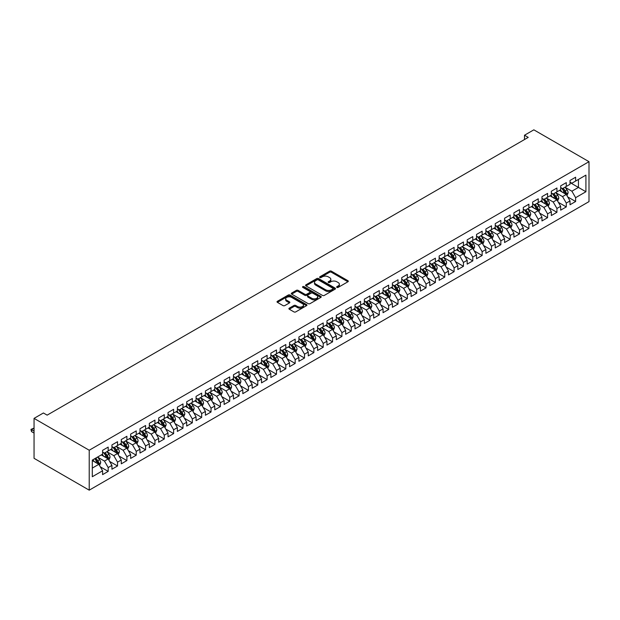 <?xml version="1.0" encoding="UTF-8"?>
<svg xmlns="http://www.w3.org/2000/svg" width="620" height="620" viewBox="0 0 620 620"><rect width="100%" height="100%" fill="white"/><g stroke="black" fill="none" stroke-linecap="round" stroke-linejoin="round"><path stroke-width="0.93" d="M336.892 287.401A0.907 0.527 0 0 0 338.171 287.401L347.928 281.774A1.294 0.752 0 0 0 348.308 281.24A1.294 0.752 0 0 0 347.928 280.713L331.406 271.173A1.294 0.752 0 0 0 329.569 271.173L319.819 276.807A0.907 0.527 0 0 0 321.106 277.543L322.369 276.815A4.154 2.395 0 0 1 328.244 276.815L329.615 277.613A4.154 2.395 0 0 1 330.832 279.31A4.154 2.395 0 0 1 329.615 281L328.36 281.728A0.907 0.527 0 0 0 329.638 282.472L330.902 281.744A4.154 2.395 0 0 1 336.776 281.744L338.148 282.542A4.154 2.395 0 0 1 339.365 284.231A4.154 2.395 0 0 1 338.148 285.928L336.892 286.657A0.907 0.527 0 0 0 336.892 287.401L336.892 286.657M289.284 308.156A1.294 0.752 0 0 0 288.904 308.683A1.294 0.752 0 0 0 289.284 309.217L293.919 311.891A1.294 0.752 0 0 0 295.755 311.891L306.582 305.637A1.294 0.752 0 0 0 306.962 305.11A1.294 0.752 0 0 0 306.582 304.575L290.067 295.043A1.294 0.752 0 0 0 288.23 295.043L277.404 301.297A1.294 0.752 0 0 0 277.024 301.824A1.294 0.752 0 0 0 277.404 302.351L282.999 305.583A1.294 0.752 0 0 0 284.836 305.583L289.47 302.909A1.294 0.752 0 0 0 289.85 302.382A1.294 0.752 0 0 0 289.47 301.847L286.696 300.251A3.472 2.007 0 0 1 285.68 298.832A3.472 2.007 0 0 1 287.82 296.98A3.472 2.007 0 0 1 291.601 297.414L302.475 303.692A3.472 2.007 0 0 1 303.498 305.11A3.472 2.007 0 0 1 301.351 306.962A3.472 2.007 0 0 1 297.569 306.528L295.755 305.482A1.294 0.752 0 0 0 293.919 305.482L289.284 308.156L289.284 309.217M34.053 418.384L89.218 450.229L89.218 490.164L34.053 458.32L34.053 418.384L43.408 412.982L47.143 415.144L528.232 137.392L524.497 135.23L524.497 139.547M524.497 135.23L533.843 129.836L589 161.68L89.218 450.229M322.462 295.415A1.294 0.752 0 0 0 324.299 295.415L335.126 289.16A1.294 0.752 0 0 0 335.505 288.633A1.294 0.752 0 0 0 335.126 288.099L318.603 278.566A1.294 0.752 0 0 0 316.774 278.566L305.939 284.82A1.294 0.752 0 0 0 305.559 285.347A1.294 0.752 0 0 0 305.939 285.874L322.462 295.415M303.141 287.595A0.907 0.527 0 0 1 304.063 287.726L320.835 297.406L310.023 303.653A1.294 0.752 0 0 1 308.194 303.653L291.671 294.113L296.306 291.462L296.306 290.377L291.671 293.058A1.294 0.752 0 0 0 291.292 293.586A1.294 0.752 0 0 0 291.671 294.113L291.671 293.058M296.306 291.462A1.294 0.752 0 0 1 298.142 291.462L298.142 290.377A1.294 0.752 0 0 0 296.306 290.377M298.142 290.377L304.839 294.244A1.294 0.752 0 0 0 306.675 294.244L309.752 292.469A1.294 0.752 0 0 0 310.132 291.942A1.294 0.752 0 0 0 309.752 291.416L302.777 287.385A0.907 0.527 0 0 1 304.063 286.642L320.858 296.337A1.294 0.752 0 0 1 321.238 296.872A1.294 0.752 0 0 1 320.858 297.399L320.858 296.337M89.218 490.164L589 201.616L589 161.68M570.02 182.567L578.437 187.426L578.437 179.436L585.915 175.119L575.631 181.055L575.631 177.219L570.02 180.459L570.02 184.295L566.285 186.45L566.285 182.621L560.674 185.861L560.674 189.689L556.931 191.851L556.931 188.015L551.327 191.255L551.327 195.091L547.584 197.245L547.584 193.417L541.973 196.656L541.973 200.485L538.238 202.647L538.238 198.811L532.626 202.05L532.626 205.887L528.891 208.041L528.891 204.213L523.28 207.444L523.28 211.281L519.537 213.443L519.537 209.606L513.926 212.846L513.926 216.674L510.19 218.837L510.19 215.008L504.579 218.24L504.579 222.076L500.844 224.231L500.844 220.402L495.233 223.642L495.233 227.47L491.489 229.633L491.489 225.796L485.886 229.036L485.886 232.872L482.143 235.026L482.143 231.198L476.532 234.438L476.532 238.266L472.796 240.428L472.796 236.592L467.186 239.831L467.186 243.668L463.442 245.822L463.442 241.994L457.839 245.233L457.839 249.062L454.096 251.224L454.096 247.388L448.485 250.627L448.485 254.463L444.749 256.618L444.749 252.79L439.138 256.029L439.138 259.858L435.403 262.02L435.403 258.183L429.792 261.423L429.792 265.252L426.049 267.414L426.049 263.585L420.445 266.817L420.445 270.653L416.702 272.808L416.702 268.979L411.091 272.219L411.091 276.047L407.356 278.21L407.356 274.373L401.745 277.613L401.745 281.449L398.001 283.603L398.001 279.775L392.398 283.014L392.398 286.843L388.655 289.005L388.655 285.169L383.044 288.409L383.044 292.245L379.308 294.399L379.308 290.571L373.697 293.81L373.697 297.639L369.962 299.801L369.962 295.965L364.351 299.204L364.351 303.041L360.608 305.195L360.608 301.367L354.997 304.606L354.997 308.435L351.261 310.597L351.261 306.76L345.65 310L345.65 313.829L341.915 315.991L341.915 312.162L336.303 315.394L336.303 319.23L332.56 321.385L332.56 317.556L326.957 320.796L326.957 324.624L323.214 326.787L323.214 322.95L317.603 326.19L317.603 330.026L313.867 332.18L313.867 328.352L308.256 331.591L308.256 335.42L304.521 337.582L304.521 333.746L298.91 336.986L298.91 340.822L295.167 342.976L295.167 339.148L289.555 342.387L289.555 346.216L285.82 348.378L285.82 344.542L280.209 347.781L280.209 351.618L276.474 353.772L276.474 349.944L270.863 353.183L270.863 357.012L267.119 359.174L267.119 355.338L261.516 358.577L261.516 362.406L257.773 364.568L257.773 360.739L252.162 363.971L252.162 367.807L248.426 369.969L248.426 366.133L242.815 369.373L242.815 373.201L239.072 375.363L239.072 371.527L233.469 374.767L233.469 378.603L229.726 380.757L229.726 376.929L224.115 380.169L224.115 383.997L220.379 386.159L220.379 382.323L214.768 385.562L214.768 389.399L211.033 391.553L211.033 387.725L205.422 390.964L205.422 394.793L201.678 396.955L201.678 393.119L196.075 396.358L196.075 400.195L192.332 402.349L192.332 398.521L186.721 401.76L186.721 405.589L182.985 407.751L182.985 403.914L177.374 407.154L177.374 410.99L173.631 413.145L173.631 409.316L168.028 412.548L168.028 416.384L164.285 418.546L164.285 414.71L158.674 417.95L158.674 421.778L154.938 423.94L154.938 420.104L149.327 423.344L149.327 427.18L145.592 429.335L145.592 425.506L139.981 428.746L139.981 432.574L136.237 434.736L136.237 430.9L130.626 434.139L130.626 437.976L126.891 440.13L126.891 436.302L121.28 439.541L121.28 443.37L117.544 445.532L117.544 441.696L111.933 444.935L111.933 448.771L108.19 450.926L108.19 447.097L102.587 450.337L102.587 454.166L92.302 460.102L92.302 476.726L102.587 470.789L98.844 464.31L92.302 460.536M585.915 175.119L585.915 191.743L575.631 197.679L571.888 191.2L565.115 187.286M567.734 196.951L575.631 201.508L575.631 197.679M575.631 201.508L570.02 204.747L570.02 200.919L566.285 203.073L562.542 196.602L555.768 192.688M558.38 202.345L566.285 206.91L566.285 203.073M566.285 206.91L560.674 210.149L560.674 206.313L556.931 208.475L553.195 201.996L546.414 198.082M549.033 207.746L556.931 212.304L556.931 208.475M556.931 212.304L551.327 215.543L551.327 211.715L547.584 213.869L543.849 207.398L537.067 203.484M539.687 213.141L547.584 217.705L547.584 213.869M547.584 217.705L541.973 220.945L541.973 217.108L538.238 219.271L534.494 212.792L527.721 208.878M530.34 218.542L538.238 223.099L538.238 219.271M538.238 223.099L532.626 226.339L532.626 222.51L528.891 224.665L525.148 218.186L518.366 214.28M520.986 223.936L528.891 228.501L528.891 224.665M528.891 228.501L523.28 231.74L523.28 227.904L519.537 230.067L515.801 223.588L509.02 219.674M511.639 229.338L519.537 233.895L519.537 230.067M519.537 233.895L513.926 237.135L513.926 233.306L510.19 235.46L506.447 228.981L499.674 225.068M502.293 234.732L510.19 239.297L510.19 235.46M510.19 239.297L504.579 242.529L504.579 238.7L500.844 240.862L497.101 234.383L490.327 230.47M492.939 240.134L500.844 244.691L500.844 240.862M500.844 244.691L495.233 247.93L495.233 244.094L491.489 246.256L487.754 239.777L480.973 235.863M483.592 245.528L491.489 250.085L491.489 246.256M491.489 250.085L485.886 253.324L485.886 249.496L482.143 251.65L478.407 245.179L471.626 241.265M474.246 250.922L482.143 255.487L482.143 251.65M482.143 255.487L476.532 258.726L476.532 254.89L472.796 257.052L469.053 250.573L462.28 246.659M464.892 256.324L472.796 260.88L472.796 257.052M472.796 260.88L467.186 264.12L467.186 260.292L463.442 262.446L459.707 255.975L452.925 252.061M455.545 261.717L463.442 266.282L463.442 262.446M463.442 266.282L457.839 269.522L457.839 265.685L454.096 267.848L450.36 261.369L443.579 257.455M446.199 267.119L454.096 271.676L454.096 267.848M454.096 271.676L448.485 274.916L448.485 271.087L444.749 273.242L441.006 266.763L434.232 262.857M436.852 272.513L444.749 277.078L444.749 273.242M444.749 277.078L439.138 280.317L439.138 276.481L435.403 278.644L431.66 272.165L424.886 268.251M427.498 277.915L435.403 282.472L435.403 278.644M435.403 282.472L429.792 285.712L429.792 281.883L426.049 284.038L422.313 277.558L415.532 273.645M418.151 283.309L426.049 287.874L426.049 284.038M426.049 287.874L420.445 291.106L420.445 287.277L416.702 289.439L412.966 282.96L406.185 279.047M408.805 288.711L416.702 293.268L416.702 289.439M416.702 293.268L411.091 296.507L411.091 292.671L407.356 294.833L403.612 288.354L396.839 284.44M399.45 294.105L407.356 298.662L407.356 294.833M407.356 298.662L401.745 301.901L401.745 298.073L398.001 300.227L394.266 293.756L387.485 289.842M390.104 299.499L398.001 304.063L398.001 300.227M398.001 304.063L392.398 307.303L392.398 303.467L388.655 305.629L384.919 299.15L378.138 295.236M380.757 304.901L388.655 309.458L388.655 305.629M388.655 309.458L383.044 312.697L383.044 308.869L379.308 311.023L375.565 304.552L368.792 300.638M371.411 310.295L379.308 314.859L379.308 311.023M379.308 314.859L373.697 318.099L373.697 314.262L369.962 316.425L366.219 309.946L359.437 306.032M362.057 315.696L369.962 320.253L369.962 316.425M369.962 320.253L364.351 323.493L364.351 319.664L360.608 321.819L356.872 315.34L350.091 311.434M352.71 321.09L360.608 325.655L360.608 321.819M360.608 325.655L354.997 328.894L354.997 325.058L351.261 327.221L347.518 320.742L340.744 316.828M343.364 326.492L351.261 331.049L351.261 327.221M351.261 331.049L345.65 334.288L345.65 330.46L341.915 332.615L338.171 326.135L331.398 322.222M334.01 331.886L341.915 336.451L341.915 332.615M341.915 336.451L336.303 339.683L336.303 335.854L332.56 338.016L328.825 331.537L322.044 327.624M324.663 337.288L332.56 341.845L332.56 338.016M332.56 341.845L326.957 345.084L326.957 341.248L323.214 343.41L319.478 336.931L312.697 333.017M315.317 342.682L323.214 347.247L323.214 343.41M323.214 347.247L317.603 350.478L317.603 346.65L313.867 348.804L310.124 342.333L303.351 338.419M305.962 348.076L313.867 352.64L313.867 348.804M313.867 352.64L308.256 355.88L308.256 352.044L304.521 354.206L300.778 347.727L293.996 343.813M296.616 353.478L304.521 358.035L304.521 354.206M304.521 358.035L298.91 361.274L298.91 357.446L295.167 359.6L291.431 353.129L284.65 349.215M287.269 358.872L295.167 363.436L295.167 359.6M295.167 363.436L289.555 366.676L289.555 362.84L285.82 365.002L282.077 358.523L275.303 354.609M277.923 364.273L285.82 368.83L285.82 365.002M285.82 368.83L280.209 372.07L280.209 368.241L276.474 370.396L272.73 363.925L265.957 360.011M268.569 369.667L276.474 374.232L276.474 370.396M276.474 374.232L270.863 377.471L270.863 373.635L267.119 375.798L263.384 369.319L256.603 365.405M259.222 375.069L267.119 379.626L267.119 375.798M267.119 379.626L261.516 382.865L261.516 379.037L257.773 381.192L254.037 374.713L247.256 370.799M249.876 380.463L257.773 385.028L257.773 381.192M257.773 385.028L252.162 388.267L252.162 384.431L248.426 386.593L244.683 380.114L237.91 376.201M240.521 385.865L248.426 390.422L248.426 386.593M248.426 390.422L242.815 393.661L242.815 389.825L239.072 391.987L235.337 385.508L228.555 381.594M231.175 391.259L239.072 395.824L239.072 391.987M239.072 395.824L233.469 399.055L233.469 395.227L229.726 397.381L225.99 390.91L219.209 386.996M221.828 396.653L229.726 401.218L229.726 397.381M229.726 401.218L224.115 404.457L224.115 400.621L220.379 402.783L216.636 396.304L209.862 392.39M212.482 402.055L220.379 406.611L220.379 402.783M220.379 406.611L214.768 409.851L214.768 406.022L211.033 408.177L207.289 401.706L200.508 397.792M203.128 407.449L211.033 412.013L211.033 408.177M211.033 412.013L205.422 415.253L205.422 411.417L201.678 413.579L197.943 407.1L191.161 403.186M193.781 412.85L201.678 417.407L201.678 413.579M201.678 417.407L196.075 420.647L196.075 416.818L192.332 418.973L188.589 412.502L181.815 408.588M184.434 418.244L192.332 422.809L192.332 418.973M192.332 422.809L186.721 426.049L186.721 422.212L182.985 424.375L179.242 417.896L172.469 413.982M175.08 423.646L182.985 428.203L182.985 424.375M182.985 428.203L177.374 431.443L177.374 427.614L173.631 429.768L169.895 423.289L163.114 419.376M165.734 429.04L173.631 433.605L173.631 429.768M173.631 433.605L168.028 436.844L168.028 433.008L164.285 435.17L160.549 428.691L153.768 424.778M156.387 434.442L164.285 438.999L164.285 435.17M164.285 438.999L158.674 442.238L158.674 438.402L154.938 440.564L151.195 434.085L144.421 430.171M147.041 439.836L154.938 444.4L154.938 440.564M154.938 444.4L149.327 447.632L149.327 443.804L145.592 445.966L141.848 439.487L135.067 435.573M137.686 445.238L145.592 449.795L145.592 445.966M145.592 449.795L139.981 453.034L139.981 449.198L136.237 451.36L132.502 444.881L125.721 440.967M128.34 450.632L136.237 455.189L136.237 451.36M136.237 455.189L130.626 458.428L130.626 454.6L126.891 456.754L123.148 450.283L116.374 446.369M118.993 456.025L126.891 460.59L126.891 456.754M126.891 460.59L121.28 463.83L121.28 459.993L117.544 462.156L113.801 455.677L107.028 451.763M109.639 461.427L117.544 465.984L117.544 462.156M117.544 465.984L111.933 469.224L111.933 465.395L108.19 467.55L104.455 461.079L97.673 457.165M100.293 466.821L108.19 471.386L108.19 467.55M108.19 471.386L102.587 474.625L102.587 470.789M102.587 452.011L104.455 453.088L108.19 450.926M92.302 468.092L98.844 464.31M111.933 446.609L113.801 447.686L117.544 445.532M104.455 461.079L108.19 458.916L101.277 454.925M111.933 465.395L108.19 458.916M121.28 441.215L123.148 442.293L126.891 440.13M113.801 455.677L117.544 453.522L110.624 449.523M121.28 459.993L117.544 453.522M130.626 435.814L132.502 436.891L136.237 434.736M123.148 450.283L126.891 448.121L119.97 444.129M130.626 454.6L126.891 448.121M139.981 430.42L141.848 431.497L145.592 429.335M132.502 444.881L136.237 442.726L129.324 438.728M139.981 449.198L136.237 442.726M149.327 425.018L151.195 426.103L154.938 423.94M141.848 439.487L145.592 437.325L138.671 433.334M149.327 443.804L145.592 437.325M158.674 419.624L160.549 420.701L164.285 418.546M151.195 434.085L154.938 431.931L148.017 427.932M158.674 438.402L154.938 431.931M168.028 414.222L169.895 415.307L173.631 413.145M160.549 428.691L164.285 426.529L157.364 422.538M168.028 433.008L164.285 426.529M177.374 408.828L179.242 409.905L182.985 407.751M169.895 423.289L173.631 421.135L166.718 417.136M177.374 427.614L173.631 421.135M186.721 403.426L188.589 404.511L192.332 402.349M179.242 417.896L182.985 415.733L176.065 411.742M186.721 422.212L182.985 415.733M196.075 398.032L197.943 399.11L201.678 396.955M188.589 412.502L192.332 410.339L185.411 406.348M196.075 416.818L192.332 410.339M205.422 392.638L207.289 393.716L211.033 391.553M197.943 407.1L201.678 404.945L194.765 400.946M205.422 411.417L201.678 404.945M214.768 387.237L216.636 388.314L220.379 386.159M207.289 401.706L211.033 399.543L204.112 395.552M214.768 406.022L211.033 399.543M224.115 381.843L225.99 382.92L229.726 380.757M216.636 396.304L220.379 394.149L213.458 390.151M224.115 400.621L220.379 394.149M233.469 376.441L235.337 377.526L239.072 375.363M225.99 390.91L229.726 388.748L222.805 384.757M233.469 395.227L229.726 388.748M242.815 371.047L244.683 372.124L248.426 369.969M235.337 385.508L239.072 383.354L232.159 379.355M242.815 389.825L239.072 383.354M252.162 365.645L254.037 366.73L257.773 364.568M244.683 380.114L248.426 377.952L241.506 373.961M252.162 384.431L248.426 377.952M261.516 360.251L263.384 361.328L267.119 359.174M254.037 374.713L257.773 372.558L250.852 368.559M261.516 379.037L257.773 372.558M270.863 354.849L272.73 355.934L276.474 353.772M263.384 369.319L267.119 367.156L260.206 363.165M270.863 373.635L267.119 367.156M280.209 349.455L282.077 350.533L285.82 348.378M272.73 363.925L276.474 361.762L269.553 357.771M280.209 368.241L276.474 361.762M289.555 344.061L291.431 345.138L295.167 342.976M282.077 358.523L285.82 356.361L278.899 352.369M289.555 362.84L285.82 356.361M298.91 338.66L300.778 339.737L304.521 337.582M291.431 353.129L295.167 350.966L288.254 346.975M298.91 357.446L295.167 350.966M308.256 333.265L310.124 334.343L313.867 332.18M300.778 347.727L304.521 345.572L297.6 341.574M308.256 352.044L304.521 345.572M317.603 327.864L319.478 328.949L323.214 326.787M310.124 342.333L313.867 340.171L306.947 336.179M317.603 346.65L313.867 340.171M326.957 322.47L328.825 323.547L332.56 321.385M319.478 336.931L323.214 334.777L316.293 330.778M326.957 341.248L323.214 334.777M336.303 317.068L338.171 318.153L341.915 315.991M328.825 331.537L332.56 329.375L325.647 325.384M336.303 335.854L332.56 329.375M345.65 311.674L347.518 312.751L351.261 310.597M338.171 326.135L341.915 323.981L334.994 319.982M345.65 330.46L341.915 323.981M354.997 306.272L356.872 307.357L360.608 305.195M347.518 320.742L351.261 318.579L344.34 314.588M354.997 325.058L351.261 318.579M364.351 300.878L366.219 301.956L369.962 299.801M356.872 315.34L360.608 313.185L353.695 309.194M364.351 319.664L360.608 313.185M373.697 295.484L375.565 296.562L379.308 294.399M366.219 309.946L369.962 307.784L363.041 303.792M373.697 314.262L369.962 307.784M383.044 290.083L384.919 291.16L388.655 289.005M375.565 304.552L379.308 302.389L372.387 298.398M383.044 308.869L379.308 302.389M392.398 284.688L394.266 285.766L398.001 283.603M384.919 299.15L388.655 296.996L381.734 292.997M392.398 303.467L388.655 296.996M401.745 279.287L403.612 280.364L407.356 278.21M394.266 293.756L398.001 291.594L391.088 287.603M401.745 298.073L398.001 291.594M411.091 273.893L412.966 274.97L416.702 272.808M403.612 288.354L407.356 286.2L400.435 282.201M411.091 292.671L407.356 286.2M420.445 268.491L422.313 269.576L426.049 267.414M412.966 282.96L416.702 280.798L409.781 276.807M420.445 287.277L416.702 280.798M429.792 263.097L431.66 264.174L435.403 262.02M422.313 277.558L426.049 275.404L419.136 271.405M429.792 281.883L426.049 275.404M439.138 257.695L441.006 258.78L444.749 256.618M431.66 272.165L435.403 270.002L428.482 266.011M439.138 276.481L435.403 270.002M448.485 252.301L450.36 253.379L454.096 251.224M441.006 266.763L444.749 264.608L437.829 260.617M448.485 271.087L444.749 264.608M457.839 246.907L459.707 247.985L463.442 245.822M450.36 261.369L454.096 259.207L447.183 255.215M457.839 265.685L454.096 259.207M467.186 241.506L469.053 242.583L472.796 240.428M459.707 255.975L463.442 253.812L456.529 249.821M467.186 260.292L463.442 253.812M476.532 236.112L478.407 237.189L482.143 235.026M469.053 250.573L472.796 248.419L465.876 244.419M476.532 254.89L472.796 248.419M485.886 230.71L487.754 231.787L491.489 229.633M478.407 245.179L482.143 243.017L475.222 239.026M485.886 249.496L482.143 243.017M495.233 225.316L497.101 226.393L500.844 224.231M487.754 239.777L491.489 237.623L484.577 233.624M495.233 244.094L491.489 237.623M504.579 219.914L506.447 220.999L510.19 218.837M497.101 234.383L500.844 232.221L493.923 228.23M504.579 238.7L500.844 232.221M513.926 214.52L515.801 215.597L519.537 213.443M506.447 228.981L510.19 226.827L503.269 222.828M513.926 233.306L510.19 226.827M523.28 209.118L525.148 210.203L528.891 208.041M515.801 223.588L519.537 221.425L512.624 217.434M523.28 227.904L519.537 221.425M532.626 203.724L534.494 204.802L538.238 202.647M525.148 218.186L528.891 216.031L521.97 212.032M532.626 222.51L528.891 216.031M541.973 198.33L543.849 199.408L547.584 197.245M534.494 212.792L538.238 210.629L531.317 206.638M541.973 217.108L538.238 210.629M551.327 192.929L553.195 194.006L556.931 191.851M543.849 207.398L547.584 205.236L540.663 201.244M551.327 211.715L547.584 205.236M560.674 187.535L562.542 188.612L566.285 186.45M553.195 201.996L556.931 199.842L550.018 195.843M560.674 206.313L556.931 199.842M570.02 182.133L571.888 183.21L575.631 181.055M562.542 196.602L566.285 194.44L559.364 190.449M570.02 200.919L566.285 194.44M571.888 191.2L578.437 187.426L585.915 191.743M337.257 287.525L338.148 287.006A4.154 2.395 0 0 0 339.365 285.316L339.365 284.231M330.832 279.31L330.832 280.387A4.154 2.395 0 0 1 329.615 282.085L328.716 282.604M347.905 281.782L331.406 272.257A1.294 0.752 0 0 0 329.569 272.257L320.183 277.675M335.126 288.099L335.126 289.16L318.603 279.643A1.294 0.752 0 0 0 316.774 279.643L305.962 285.89M332.832 289.005A0.907 0.527 0 0 0 332.832 288.261L318.331 279.891A0.907 0.527 0 0 0 317.045 279.891L315.712 280.659A4.154 2.395 0 0 0 314.503 282.356A4.154 2.395 0 0 0 315.712 284.045L325.624 289.772A4.154 2.395 0 0 0 331.499 289.772L332.832 289.005L332.832 290.083A0.907 0.527 0 0 0 333.095 289.711L333.095 288.633M314.503 282.356L314.503 283.433A4.154 2.395 0 0 0 315.712 285.13L315.712 284.045M332.832 290.083L331.499 290.85A4.154 2.395 0 0 1 325.624 290.85L315.712 285.13M298.142 291.462L304.839 295.329A1.294 0.752 0 0 0 306.675 295.329L309.752 293.554A1.294 0.752 0 0 0 310.132 293.02L310.132 291.942M311.79 298.259A3.472 2.007 0 0 0 315.572 298.693A3.472 2.007 0 0 0 317.719 296.841A3.472 2.007 0 0 0 316.704 295.43L312.868 293.214A1.294 0.752 0 0 0 311.038 293.214L307.962 294.988A1.294 0.752 0 0 0 307.582 295.523A1.294 0.752 0 0 0 307.962 296.05L311.79 298.259L311.79 299.344A3.472 2.007 0 0 0 315.572 299.778A3.472 2.007 0 0 0 317.719 297.925L317.719 296.841M307.582 295.523L307.582 296.6A1.294 0.752 0 0 0 307.962 297.127L307.962 296.05M311.79 299.344L307.962 297.127M303.498 305.11L303.498 306.187A3.472 2.007 0 0 1 301.351 308.039A3.472 2.007 0 0 1 297.569 307.605L295.755 306.559A1.294 0.752 0 0 0 293.919 306.559L289.308 309.225M285.68 298.832L285.68 299.91A3.472 2.007 0 0 0 286.696 301.328L286.696 300.251M289.47 301.847L289.47 302.909L286.696 301.328M306.567 305.644L290.067 296.12A1.294 0.752 0 0 0 288.23 296.12L277.419 302.366L277.404 301.297M566.975 195.641L568.129 192.812A3.503 2.023 -120 0 0 567.013 189.828L565.029 187.178M561.867 191.89L560.356 189.875M561.503 188.007L564.115 191.502A3.503 2.023 60 0 1 565.122 193.611L566.238 192.959A3.503 2.023 -120 0 0 565.239 190.851L563.255 188.201M562.123 188.364L564.572 191.642A1.782 1.031 60 0 1 564.898 192.184L566.238 192.959M557.628 201.035L558.783 198.206A3.503 2.023 -120 0 0 557.667 195.222L555.683 192.572M552.513 197.284L551.01 195.269M552.157 193.409L554.768 196.897A3.503 2.023 60 0 1 555.768 199.004L556.892 198.353A3.503 2.023 -120 0 0 555.892 196.253L553.9 193.595M552.769 193.766L555.226 197.036A1.782 1.031 60 0 1 555.551 197.578L556.892 198.353M548.274 206.437L549.436 203.608A3.503 2.023 -120 0 0 548.32 200.624L546.329 197.974M543.167 202.686L541.655 200.671M542.802 198.803L545.422 202.298A3.503 2.023 60 0 1 546.421 204.399L547.545 203.755A3.503 2.023 -120 0 0 546.538 201.647L544.554 198.997M543.422 199.16L545.871 202.438A1.782 1.031 60 0 1 546.197 202.98L547.545 203.755M538.927 211.831L540.09 209.002A3.503 2.023 -120 0 0 538.966 206.018L536.982 203.368M533.82 208.08L532.309 206.065M533.456 204.205L536.067 207.692A3.503 2.023 60 0 1 537.075 209.8L538.199 209.149A3.503 2.023 -120 0 0 537.191 207.041L535.207 204.391M534.076 204.561L536.525 207.832A1.782 1.031 60 0 1 536.85 208.374L538.199 209.149M529.581 217.225L530.736 214.404A3.503 2.023 -120 0 0 529.62 211.42L527.636 208.762M524.466 213.481L522.962 211.467M524.109 209.599L526.721 213.086A3.503 2.023 60 0 1 527.729 215.194L528.845 214.551A3.503 2.023 -120 0 0 527.845 212.443L525.861 209.792M524.721 209.955L527.178 213.233A1.782 1.031 60 0 1 527.504 213.776L528.845 214.551M520.234 222.626L521.389 219.798A3.503 2.023 -120 0 0 520.273 216.814L518.289 214.163M515.119 218.876L513.608 216.861M514.763 215.001L517.375 218.488A3.503 2.023 60 0 1 518.374 220.596L519.498 219.945A3.503 2.023 -120 0 0 518.498 217.837L516.507 215.187M515.375 215.357L517.832 218.628A1.782 1.031 60 0 1 518.15 219.17L519.498 219.945M510.88 228.021L512.043 225.192A3.503 2.023 -120 0 0 510.919 222.208L508.935 219.558M505.773 224.277L504.262 222.262M505.409 220.394L508.028 223.882A3.503 2.023 60 0 1 509.028 225.99L510.151 225.347A3.503 2.023 -120 0 0 509.144 223.239L507.16 220.588M506.029 220.751L508.478 224.029A1.782 1.031 60 0 1 508.803 224.564L510.151 225.347M501.534 233.422L502.688 230.594A3.503 2.023 -120 0 0 501.572 227.61L499.588 224.959M496.426 229.671L494.915 227.656M496.062 225.796L498.674 229.284A3.503 2.023 60 0 1 499.681 231.392L500.797 230.741A3.503 2.023 -120 0 0 499.798 228.633L497.814 225.982M496.674 226.145L499.131 229.423A1.782 1.031 60 0 1 499.457 229.966L500.797 230.741M492.187 238.816L493.342 235.988A3.503 2.023 -120 0 0 492.226 233.004L490.242 230.353M487.072 235.073L485.561 233.05M486.716 231.19L489.327 234.678A3.503 2.023 60 0 1 490.327 236.786L491.451 236.142A3.503 2.023 -120 0 0 490.451 234.035L488.459 231.384M487.328 231.547L489.785 234.817A1.782 1.031 60 0 1 490.11 235.36L491.451 236.142M482.833 244.218L483.995 241.389A3.503 2.023 -120 0 0 482.879 238.406L480.887 235.755M477.725 240.467L476.214 238.452M477.361 236.584L479.981 240.079A3.503 2.023 60 0 1 480.981 242.188L482.104 241.537A3.503 2.023 -120 0 0 481.097 239.429L479.113 236.778M477.981 236.941L480.43 240.219A1.782 1.031 60 0 1 480.756 240.762L482.104 241.537M473.486 249.612L474.649 246.783A3.503 2.023 -120 0 0 473.525 243.799L471.541 241.149M468.379 245.861L466.868 243.846M468.015 241.986L470.627 245.474A3.503 2.023 60 0 1 471.634 247.581L472.758 246.931A3.503 2.023 -120 0 0 471.75 244.83L469.766 242.172M468.635 242.343L471.084 245.613A1.782 1.031 60 0 1 471.409 246.156L472.758 246.931M464.14 255.014L465.295 252.185A3.503 2.023 -120 0 0 464.179 249.201L462.195 246.551M459.025 251.263L457.521 249.248M458.668 247.38L461.28 250.875A3.503 2.023 60 0 1 462.28 252.976L463.404 252.332A3.503 2.023 -120 0 0 462.404 250.224L460.42 247.574M459.281 247.737L461.737 251.015A1.782 1.031 60 0 1 462.063 251.557L463.404 252.332M454.786 260.408L455.948 257.579A3.503 2.023 -120 0 0 454.832 254.595L452.84 251.945M449.678 256.657L448.167 254.642M449.314 252.782L451.933 256.269A3.503 2.023 60 0 1 452.933 258.377L454.057 257.726A3.503 2.023 -120 0 0 453.057 255.618L451.065 252.968M449.934 253.138L452.391 256.409A1.782 1.031 60 0 1 452.709 256.951L454.057 257.726M445.439 265.81L446.601 262.981A3.503 2.023 -120 0 0 445.478 259.997L443.494 257.346M440.332 262.058L438.821 260.044M439.968 258.176L442.579 261.663A3.503 2.023 60 0 1 443.587 263.771L444.711 263.128A3.503 2.023 -120 0 0 443.703 261.02L441.719 258.37M440.588 258.532L443.036 261.81A1.782 1.031 60 0 1 443.362 262.353L444.711 263.128M436.093 271.204L437.247 268.375A3.503 2.023 -120 0 0 436.131 265.391L434.147 262.74M430.985 267.453L429.474 265.438M430.621 263.578L433.233 267.065A3.503 2.023 60 0 1 434.24 269.173L435.356 268.522A3.503 2.023 -120 0 0 434.357 266.414L432.373 263.763M431.233 263.934L433.69 267.204A1.782 1.031 60 0 1 434.015 267.747L435.356 268.522M426.746 276.597L427.901 273.769A3.503 2.023 -120 0 0 426.785 270.785L424.801 268.135M421.631 272.854L420.12 270.839M421.275 268.971L423.886 272.459A3.503 2.023 60 0 1 424.886 274.567L426.01 273.924A3.503 2.023 -120 0 0 425.01 271.816L423.018 269.165M421.887 269.328L424.344 272.606A1.782 1.031 60 0 1 424.661 273.141L426.01 273.924M417.392 281.999L418.554 279.171A3.503 2.023 -120 0 0 417.438 276.187L415.446 273.536M412.285 278.248L410.773 276.233M411.92 274.373L414.54 277.861A3.503 2.023 60 0 1 415.539 279.969L416.663 279.318A3.503 2.023 -120 0 0 415.656 277.21L413.672 274.559M412.54 274.722L414.989 278A1.782 1.031 60 0 1 415.315 278.543L416.663 279.318M408.045 287.393L409.208 284.565A3.503 2.023 -120 0 0 408.084 281.581L406.1 278.93M402.938 283.65L401.427 281.635M402.574 279.767L405.186 283.255A3.503 2.023 60 0 1 406.193 285.363L407.309 284.719A3.503 2.023 -120 0 0 406.309 282.612L404.325 279.961M403.194 280.124L405.643 283.394A1.782 1.031 60 0 1 405.968 283.937L407.309 284.719M398.699 292.795L399.854 289.966A3.503 2.023 -120 0 0 398.738 286.983L396.754 284.332M393.584 289.044L392.08 287.029M393.227 285.161L395.839 288.656A3.503 2.023 60 0 1 396.839 290.764L397.963 290.113A3.503 2.023 -120 0 0 396.963 288.005L394.979 285.355M393.84 285.518L396.296 288.796A1.782 1.031 60 0 1 396.622 289.339L397.963 290.113M389.344 298.189L390.507 295.36A3.503 2.023 -120 0 0 389.391 292.377L387.399 289.726M384.237 294.438L382.726 292.423M383.873 290.563L386.493 294.05A3.503 2.023 60 0 1 387.492 296.159L388.616 295.507A3.503 2.023 -120 0 0 387.608 293.407L385.625 290.757M384.493 290.92L386.942 294.19A1.782 1.031 60 0 1 387.267 294.733L388.616 295.507M379.998 303.591L381.161 300.762A3.503 2.023 -120 0 0 380.037 297.778L378.053 295.128M374.891 299.84L373.38 297.825M374.526 295.957L377.138 299.452A3.503 2.023 60 0 1 378.146 301.56L379.269 300.909A3.503 2.023 -120 0 0 378.262 298.801L376.278 296.151M375.147 296.313L377.596 299.592A1.782 1.031 60 0 1 377.921 300.134L379.269 300.909M370.651 308.985L371.806 306.156A3.503 2.023 -120 0 0 370.69 303.172L368.706 300.522M365.537 305.234L364.033 303.219M365.18 301.359L367.792 304.846A3.503 2.023 60 0 1 368.799 306.954L369.915 306.303A3.503 2.023 -120 0 0 368.916 304.195L366.931 301.545M365.792 301.715L368.249 304.986A1.782 1.031 60 0 1 368.575 305.528L369.915 306.303M361.305 314.387L362.46 311.558A3.503 2.023 -120 0 0 361.344 308.574L359.36 305.923M356.19 310.635L354.679 308.621M355.834 306.753L358.445 310.248A3.503 2.023 60 0 1 359.445 312.348L360.569 311.705A3.503 2.023 -120 0 0 359.569 309.597L357.577 306.947M356.446 307.109L358.903 310.387A1.782 1.031 60 0 1 359.22 310.93L360.569 311.705M351.951 319.781L353.113 316.952A3.503 2.023 -120 0 0 351.997 313.968L350.006 311.317M346.844 316.029L345.332 314.014M346.479 312.154L349.099 315.642A3.503 2.023 60 0 1 350.099 317.75L351.222 317.099A3.503 2.023 -120 0 0 350.215 314.991L348.231 312.341M347.099 312.511L349.548 315.781A1.782 1.031 60 0 1 349.874 316.324L351.222 317.099M342.604 325.175L343.759 322.346A3.503 2.023 -120 0 0 342.643 319.362L340.659 316.712M337.497 321.431L335.986 319.416M337.133 317.548L339.745 321.036A3.503 2.023 60 0 1 340.752 323.144L341.868 322.501A3.503 2.023 -120 0 0 340.868 320.393L338.884 317.742M337.745 317.905L340.202 321.183A1.782 1.031 60 0 1 340.527 321.726L341.868 322.501M333.258 330.576L334.413 327.748A3.503 2.023 -120 0 0 333.297 324.764L331.312 322.113M328.143 326.825L326.639 324.81M327.786 322.95L330.398 326.438A3.503 2.023 60 0 1 331.398 328.546L332.522 327.895A3.503 2.023 -120 0 0 331.522 325.787L329.53 323.136M328.399 323.307L330.855 326.577A1.782 1.031 60 0 1 331.181 327.12L332.522 327.895M323.904 335.97L325.066 333.142A3.503 2.023 -120 0 0 323.95 330.158L321.958 327.507M318.796 332.227L317.285 330.212M318.432 328.344L321.051 331.832A3.503 2.023 60 0 1 322.051 333.94L323.175 333.297A3.503 2.023 -120 0 0 322.168 331.188L320.183 328.538M319.052 328.701L321.501 331.971A1.782 1.031 60 0 1 321.827 332.514L323.175 333.297M314.557 341.372L315.719 338.543A3.503 2.023 -120 0 0 314.596 335.56L312.612 332.909M309.45 337.621L307.938 335.606M309.086 333.738L311.697 337.233A3.503 2.023 60 0 1 312.705 339.341L313.829 338.69A3.503 2.023 -120 0 0 312.821 336.583L310.837 333.932M309.706 334.095L312.154 337.373A1.782 1.031 60 0 1 312.48 337.916L313.829 338.69M305.211 346.766L306.365 343.937A3.503 2.023 -120 0 0 305.249 340.954L303.265 338.303M300.096 343.015L298.592 341M299.739 339.14L302.351 342.628A3.503 2.023 60 0 1 303.351 344.736L304.474 344.092A3.503 2.023 -120 0 0 303.474 341.984L301.49 339.334M300.351 339.497L302.808 342.767A1.782 1.031 60 0 1 303.134 343.31L304.474 344.092M295.856 352.168L297.019 349.339A3.503 2.023 -120 0 0 295.903 346.355L293.911 343.705M290.749 348.417L289.238 346.402M290.392 344.534L293.004 348.029A3.503 2.023 60 0 1 294.004 350.137L295.128 349.486A3.503 2.023 -120 0 0 294.128 347.378L292.136 344.728M291.005 344.89L293.462 348.169A1.782 1.031 60 0 1 293.779 348.711L295.128 349.486M286.51 357.562L287.672 354.733A3.503 2.023 -120 0 0 286.548 351.749L284.565 349.099M281.403 353.811L279.891 351.796M281.038 349.936L283.658 353.423A3.503 2.023 60 0 1 284.658 355.531L285.781 354.88A3.503 2.023 -120 0 0 284.774 352.78L282.79 350.122M281.658 350.292L284.107 353.563A1.782 1.031 60 0 1 284.433 354.105L285.781 354.88M277.163 362.964L278.318 360.135A3.503 2.023 -120 0 0 277.202 357.151L275.218 354.501M272.056 359.213L270.545 357.197M271.692 355.33L274.303 358.825A3.503 2.023 60 0 1 275.311 360.925L276.427 360.282A3.503 2.023 -120 0 0 275.427 358.174L273.443 355.524M272.304 355.686L274.761 358.965A1.782 1.031 60 0 1 275.086 359.507L276.427 360.282M267.817 368.358L268.971 365.529A3.503 2.023 -120 0 0 267.856 362.545L265.872 359.894M262.702 364.606L261.19 362.591M262.345 360.731L264.957 364.219A3.503 2.023 60 0 1 265.957 366.327L267.081 365.676A3.503 2.023 -120 0 0 266.081 363.568L264.089 360.918M262.958 361.088L265.414 364.358A1.782 1.031 60 0 1 265.732 364.901L267.081 365.676M258.463 373.752L259.625 370.923A3.503 2.023 -120 0 0 258.509 367.947L256.517 365.288M253.355 370.008L251.844 367.993M252.991 366.126L255.611 369.613A3.503 2.023 60 0 1 256.61 371.721L257.734 371.078A3.503 2.023 -120 0 0 256.726 368.97L254.743 366.319M253.611 366.482L256.06 369.76A1.782 1.031 60 0 1 256.385 370.303L257.734 371.078M249.116 379.153L250.279 376.325A3.503 2.023 -120 0 0 249.155 373.341L247.171 370.69M244.009 375.402L242.498 373.387M243.644 371.527L246.256 375.015A3.503 2.023 60 0 1 247.264 377.123L248.38 376.472A3.503 2.023 -120 0 0 247.38 374.364L245.396 371.713M244.264 371.884L246.713 375.154A1.782 1.031 60 0 1 247.039 375.697L248.38 376.472M239.769 384.547L240.924 381.719A3.503 2.023 -120 0 0 239.808 378.735L237.824 376.084M234.654 380.804L233.151 378.789M234.298 376.921L236.91 380.409A3.503 2.023 60 0 1 237.91 382.517L239.033 381.874A3.503 2.023 -120 0 0 238.034 379.765L236.049 377.115M234.91 377.278L237.367 380.548A1.782 1.031 60 0 1 237.692 381.091L239.033 381.874M230.415 389.949L231.578 387.12A3.503 2.023 -120 0 0 230.462 384.137L228.47 381.486M225.308 386.198L223.797 384.183M224.944 382.323L227.563 385.81A3.503 2.023 60 0 1 228.563 387.919L229.687 387.267A3.503 2.023 -120 0 0 228.687 385.16L226.695 382.509M225.564 382.672L228.013 385.95A1.782 1.031 60 0 1 228.338 386.493L229.687 387.267M221.069 395.343L222.231 392.514A3.503 2.023 -120 0 0 221.108 389.531L219.124 386.88M215.962 391.592L214.45 389.577M215.597 387.717L218.209 391.204A3.503 2.023 60 0 1 219.217 393.312L220.34 392.669A3.503 2.023 -120 0 0 219.333 390.561L217.349 387.911M216.217 388.074L218.666 391.344A1.782 1.031 60 0 1 218.992 391.887L220.34 392.669M211.722 400.745L212.877 397.916A3.503 2.023 -120 0 0 211.761 394.932L209.777 392.282M206.607 396.994L205.104 394.979M206.251 393.111L208.863 396.606A3.503 2.023 60 0 1 209.87 398.714L210.986 398.063A3.503 2.023 -120 0 0 209.986 395.955L208.002 393.305M206.863 393.468L209.32 396.746A1.782 1.031 60 0 1 209.645 397.288L210.986 398.063M202.376 406.139L203.531 403.31A3.503 2.023 -120 0 0 202.415 400.326L200.431 397.676M197.261 402.388L195.75 400.373M196.904 398.513L199.516 402A3.503 2.023 60 0 1 200.516 404.108L201.639 403.457A3.503 2.023 -120 0 0 200.64 401.357L198.648 398.699M197.517 398.869L199.973 402.14A1.782 1.031 60 0 1 200.291 402.682L201.639 403.457M193.022 411.541L194.184 408.712A3.503 2.023 -120 0 0 193.068 405.728L191.076 403.078M187.914 407.789L186.403 405.775M187.55 403.907L190.169 407.402A3.503 2.023 60 0 1 191.169 409.502L192.293 408.859A3.503 2.023 -120 0 0 191.286 406.751L189.302 404.1M188.17 404.263L190.619 407.542A1.782 1.031 60 0 1 190.945 408.084L192.293 408.859M183.675 416.935L184.83 414.106A3.503 2.023 -120 0 0 183.714 411.122L181.73 408.471M178.568 413.183L177.056 411.168M178.203 409.308L180.815 412.796A3.503 2.023 60 0 1 181.823 414.904L182.939 414.253A3.503 2.023 -120 0 0 181.939 412.145L179.955 409.495M178.824 409.665L181.273 412.936A1.782 1.031 60 0 1 181.598 413.478L182.939 414.253M174.328 422.329L175.483 419.5A3.503 2.023 -120 0 0 174.367 416.524L172.383 413.865M169.214 418.585L167.71 416.57M168.857 414.703L171.469 418.19A3.503 2.023 60 0 1 172.469 420.298L173.592 419.655A3.503 2.023 -120 0 0 172.593 417.547L170.601 414.896M169.469 415.059L171.926 418.337A1.782 1.031 60 0 1 172.251 418.88L173.592 419.655M164.974 427.73L166.137 424.901A3.503 2.023 -120 0 0 165.021 421.918L163.029 419.267M159.867 423.979L158.356 421.964M159.503 420.104L162.122 423.592A3.503 2.023 60 0 1 163.122 425.7L164.246 425.049A3.503 2.023 -120 0 0 163.238 422.941L161.254 420.29M160.123 420.461L162.572 423.731A1.782 1.031 60 0 1 162.897 424.274L164.246 425.049M155.628 433.124L156.79 430.296A3.503 2.023 -120 0 0 155.667 427.312L153.683 424.661M150.52 429.381L149.009 427.366M150.156 425.498L152.768 428.986A3.503 2.023 60 0 1 153.775 431.094L154.899 430.45A3.503 2.023 -120 0 0 153.892 428.343L151.908 425.692M150.776 425.855L153.225 429.125A1.782 1.031 60 0 1 153.551 429.668L154.899 430.45M146.281 438.526L147.436 435.697A3.503 2.023 -120 0 0 146.32 432.714L144.336 430.063M141.166 434.775L139.663 432.76M140.81 430.9L143.422 434.387A3.503 2.023 60 0 1 144.429 436.496L145.545 435.844A3.503 2.023 -120 0 0 144.545 433.736L142.561 431.086M141.422 431.249L143.879 434.527A1.782 1.031 60 0 1 144.204 435.07L145.545 435.844M136.935 443.92L138.09 441.091A3.503 2.023 -120 0 0 136.974 438.107L134.99 435.457M131.82 440.177L130.308 438.154M131.463 436.294L134.075 439.782A3.503 2.023 60 0 1 135.075 441.889L136.199 441.246A3.503 2.023 -120 0 0 135.199 439.138L133.207 436.488M132.076 436.65L134.532 439.921A1.782 1.031 60 0 1 134.85 440.464L136.199 441.246M127.581 449.322L128.743 446.493A3.503 2.023 -120 0 0 127.619 443.509L125.635 440.859M122.473 445.571L120.962 443.556M122.109 441.688L124.728 445.183A3.503 2.023 60 0 1 125.728 447.291L126.852 446.64A3.503 2.023 -120 0 0 125.844 444.532L123.861 441.882M122.729 442.045L125.178 445.323A1.782 1.031 60 0 1 125.504 445.865L126.852 446.64M118.234 454.716L119.389 451.887A3.503 2.023 -120 0 0 118.273 448.903L116.289 446.253M113.127 450.965L111.616 448.95M112.763 447.09L115.374 450.577A3.503 2.023 60 0 1 116.382 452.685L117.498 452.034A3.503 2.023 -120 0 0 116.498 449.934L114.514 447.276M113.375 447.446L115.832 450.717A1.782 1.031 60 0 1 116.157 451.259L117.498 452.034M108.888 460.118L110.042 457.289A3.503 2.023 -120 0 0 108.926 454.305L106.942 451.654M103.773 456.367L102.261 454.351M103.416 452.484L106.028 455.979A3.503 2.023 60 0 1 107.028 458.079L108.151 457.436A3.503 2.023 -120 0 0 107.151 455.328L105.16 452.678M104.028 452.84L106.485 456.118A1.782 1.031 60 0 1 106.811 456.661L108.151 457.436M99.533 465.512L100.696 462.683A3.503 2.023 -120 0 0 99.58 459.699L97.588 457.049M94.426 461.761L92.915 459.746M94.69 458.722L96.681 461.373A3.503 2.023 60 0 1 97.681 463.481L98.805 462.83A3.503 2.023 -120 0 0 97.797 460.722L95.813 458.071M94.938 458.583L97.131 461.512A1.782 1.031 60 0 1 97.456 462.055L98.805 462.83M34.053 428.18L31.511 429.652L34.053 431.117M31.511 431.597L31 429.675L31.511 429.652L31.511 431.597L34.053 433.062M31 429.358L34.053 428.102M338.148 287.006L338.148 285.928M328.36 282.472L328.36 281.728M329.615 282.085L329.615 281M319.819 277.543L319.819 276.807M329.569 272.257L329.569 271.173M331.406 272.257L331.406 271.173M347.928 281.774L347.928 280.713M305.939 285.874L305.939 284.82M316.774 279.643L316.774 278.566M318.603 279.643L318.603 278.566M325.624 290.85L325.624 289.772M331.499 290.85L331.499 289.772M304.839 295.329L304.839 294.244M306.675 295.329L306.675 294.244M309.752 293.554L309.752 292.469M304.063 287.726L304.063 286.642M293.919 306.559L293.919 305.482M295.755 306.559L295.755 305.482M297.569 307.605L297.569 306.528M288.23 296.12L288.23 295.043M290.067 296.12L290.067 295.043M306.582 305.637L306.582 304.575M565.843 194.184L568.114 192.874M565.239 190.851L567.013 189.828M562.65 192.347L564.115 191.502M556.496 199.586L558.76 198.276M555.892 196.253L557.667 195.222M553.304 197.741L554.768 196.897M547.142 204.98L549.413 203.67M546.538 201.647L548.32 200.624M543.957 203.143L545.422 202.298M537.796 210.381L540.067 209.072M537.191 207.041L538.966 206.018M534.611 208.537L536.067 207.692M528.449 215.776L530.712 214.466M527.845 212.443L529.62 211.42M525.256 213.939L526.721 213.086M519.103 221.177L521.366 219.868M518.498 217.837L520.273 216.814M515.91 219.333L517.375 218.488M509.749 226.571L512.019 225.262M509.144 223.239L510.919 222.208M506.563 224.727L508.028 223.882M500.402 231.965L502.665 230.663M499.798 228.633L501.572 227.61M497.209 230.129L498.674 229.284M491.055 237.367L493.318 236.057M490.451 234.035L492.226 233.004M487.863 235.522L489.327 234.678M481.701 242.761L483.972 241.451M481.097 239.429L482.879 238.406M478.516 240.924L479.981 240.079M472.355 248.163L474.625 246.853M471.75 244.83L473.525 243.799M469.162 246.318L470.627 245.474M463.008 253.557L465.271 252.247M462.404 250.224L464.179 249.201M459.815 251.72L461.28 250.875M453.662 258.959L455.925 257.649M453.057 255.618L454.832 254.595M450.469 257.114L451.933 256.269M444.308 264.353L446.578 263.043M443.703 261.02L445.478 259.997M441.122 262.516L442.579 261.663M434.961 269.754L437.224 268.445M434.357 266.414L436.131 265.391M431.768 267.91L433.233 267.065M425.614 275.148L427.878 273.839M425.01 271.816L426.785 270.785M422.421 273.304L423.886 272.459M416.26 280.55L418.531 279.24M415.656 277.21L417.438 276.187M413.075 278.706L414.54 277.861M406.914 285.944L409.185 284.634M406.309 282.612L408.084 281.581M403.721 284.099L405.186 283.255M397.567 291.338L399.83 290.036M396.963 288.005L398.738 286.983M394.374 289.501L395.839 288.656M388.213 296.74L390.484 295.43M387.608 293.407L389.391 292.377M385.028 294.895L386.493 294.05M378.867 302.134L381.137 300.824M378.262 298.801L380.037 297.778M375.681 300.297L377.138 299.452M369.52 307.536L371.783 306.226M368.916 304.195L370.69 303.172M366.327 305.691L367.792 304.846M360.173 312.929L362.437 311.62M359.569 309.597L361.344 308.574M356.981 311.093L358.445 310.248M350.819 318.331L353.09 317.022M350.215 314.991L351.997 313.968M347.634 316.487L349.099 315.642M341.473 323.725L343.744 322.416M340.868 320.393L342.643 319.362M338.28 321.881L339.745 321.036M332.126 329.127L334.389 327.817M331.522 325.787L333.297 324.764M328.933 327.283L330.398 326.438M322.772 334.521L325.043 333.211M322.168 331.188L323.95 330.158M319.587 332.676L321.051 331.832M313.425 339.915L315.696 338.613M312.821 336.583L314.596 335.56M310.24 338.078L311.697 337.233M304.079 345.317L306.342 344.007M303.474 341.984L305.249 340.954M300.886 343.472L302.351 342.628M294.733 350.711L296.996 349.401M294.128 347.378L295.903 346.355M291.54 348.874L293.004 348.029M285.378 356.113L287.649 354.803M284.774 352.78L286.548 351.749M282.193 354.268L283.658 353.423M276.032 361.507L278.295 360.197M275.427 358.174L277.202 357.151M272.839 359.67L274.303 358.825M266.685 366.908L268.948 365.599M266.081 363.568L267.856 362.545M263.492 365.064L264.957 364.219M257.331 372.302L259.602 370.993M256.726 368.97L258.509 367.947M254.146 370.458L255.611 369.613M247.985 377.704L250.255 376.394M247.38 374.364L249.155 373.341M244.792 375.86L246.256 375.015M238.638 383.098L240.901 381.788M238.034 379.765L239.808 378.735M235.445 381.254L236.91 380.409M229.284 388.492L231.554 387.19M228.687 385.16L230.462 384.137M226.099 386.655L227.563 385.81M219.937 393.894L222.208 392.584M219.333 390.561L221.108 389.531M216.752 392.049L218.209 391.204M210.591 399.288L212.854 397.978M209.986 395.955L211.761 394.932M207.398 397.451L208.863 396.606M201.244 404.689L203.507 403.38M200.64 401.357L202.415 400.326M198.051 402.845L199.516 402M191.89 410.084L194.161 408.774M191.286 406.751L193.068 405.728M188.705 408.247L190.169 407.402M182.543 415.485L184.814 414.175M181.939 412.145L183.714 411.122M179.35 413.641L180.815 412.796M173.197 420.879L175.46 419.57M172.593 417.547L174.367 416.524M170.004 419.035L171.469 418.19M163.843 426.281L166.114 424.971M163.238 422.941L165.021 421.918M160.658 424.436L162.122 423.592M154.496 431.675L156.767 430.365M153.892 428.343L155.667 427.312M151.311 429.831L152.768 428.986M145.15 437.069L147.413 435.767M144.545 433.736L146.32 432.714M141.957 435.232L143.422 434.387M135.803 442.471L138.066 441.161M135.199 439.138L136.974 438.107M132.61 440.626L134.075 439.782M126.449 447.865L128.72 446.555M125.844 444.532L127.619 443.509M123.264 446.028L124.728 445.183M117.102 453.267L119.366 451.957M116.498 449.934L118.273 448.903M113.909 451.422L115.374 450.577M107.756 458.661L110.019 457.351M107.151 455.328L108.926 454.305M104.563 456.824L106.028 455.979M98.402 464.062L100.673 462.753M97.797 460.722L99.58 459.699M95.216 462.218L96.681 461.373"/></g></svg>
